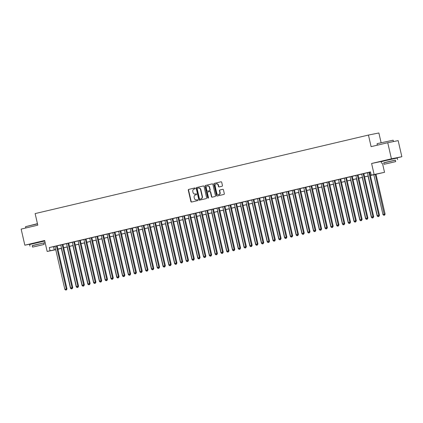 <?xml version="1.0" encoding="UTF-8"?>
<svg xmlns="http://www.w3.org/2000/svg" width="423" height="423" viewBox="0 0 423 423"><rect width="100%" height="100%" fill="white"/><g stroke="black" fill="none" stroke-linecap="round" stroke-linejoin="round"><path stroke-width="0.63" d="M195.241 188.33A0.455 0.407 -101.4 0 0 194.744 187.981L188.706 189.404A0.65 0.582 -101.4 0 0 188.283 190.17L190.889 201.538A0.65 0.582 -101.4 0 0 191.582 202.041L197.636 200.613A0.455 0.407 -101.4 0 0 197.435 199.73L196.653 199.915A2.073 1.866 -101.4 0 1 194.374 198.318L194.157 197.372A2.073 1.866 -101.4 0 1 195.511 194.924L196.293 194.739A0.455 0.407 -101.4 0 0 196.087 193.856L195.31 194.041A2.073 1.866 -101.4 0 1 193.025 192.444L192.809 191.497A2.073 1.866 -101.4 0 1 194.162 189.049L194.945 188.864A0.455 0.407 -101.4 0 0 195.241 188.33M393.501 158.567L384.745 160.571M41.951 241.39L33.2 243.394M222.017 186.247A0.65 0.582 -101.4 0 0 222.44 185.48L221.71 182.292A0.65 0.582 -101.4 0 0 221.002 181.795L214.297 183.376A0.65 0.582 -101.4 0 0 213.874 184.137L216.476 195.511A0.65 0.582 -101.4 0 0 217.173 196.013L223.894 194.427A0.65 0.582 -101.4 0 0 224.317 193.665L223.434 189.811A0.65 0.582 -101.4 0 0 222.72 189.314L219.854 189.985A0.65 0.582 -101.4 0 0 219.431 190.752L219.865 192.666A1.734 1.56 -101.4 0 1 216.83 193.38L215.111 185.893A1.734 1.56 -101.4 0 1 218.152 185.179L218.437 186.427A0.65 0.582 -101.4 0 0 219.151 186.924L222.017 186.247M387.743 142.725L398.165 140.626L401.85 156.716L391.428 158.81L387.743 142.725L371.103 146.644L368.449 135.059L35.135 213.589L37.784 225.173L21.15 229.092L24.835 245.181L44.653 240.513L47.159 251.452L50.051 250.77L49.317 247.555L370.479 171.886L371.22 175.106L384.533 172.325L370.374 175.519M391.428 158.81L371.606 163.479L374.112 174.424M204.045 186.453A0.65 0.582 -101.4 0 0 203.336 185.956L196.632 187.537A0.65 0.582 -101.4 0 0 196.209 188.298L198.81 199.672A0.65 0.582 -101.4 0 0 199.524 200.169L206.228 198.588A0.65 0.582 -101.4 0 0 206.651 197.827L204.045 186.453M212.267 183.862L205.462 185.454L212.166 183.873A0.65 0.582 -101.4 0 1 212.182 183.873L212.166 183.873M212.372 197.144A0.65 0.582 -101.4 0 1 211.759 196.632L211.479 196.69A0.65 0.582 -101.4 0 0 212.177 197.187L215.058 196.51A0.65 0.582 -101.4 0 0 215.481 195.743L212.88 184.375A0.65 0.582 -101.4 0 0 212.182 183.873M211.479 196.69L210.421 192.074A0.65 0.582 -101.4 0 0 209.708 191.577L207.809 192.026A0.65 0.582 -101.4 0 0 207.386 192.793L208.481 197.594A0.455 0.407 -101.4 0 1 207.688 197.779L205.039 186.22A0.65 0.582 -101.4 0 1 205.462 185.454M24.835 245.181L33.221 243.495M57.126 245.811L54.979 246.313M62.916 244.446L60.769 244.949M68.7 243.082L66.554 243.59M74.485 241.718L72.344 242.226M78.123 240.84L87.984 283.891L90.136 283.41L80.27 240.333L81.285 240.116L78.128 240.861M86.059 238.99L83.913 239.497M91.849 237.631L88.682 238.35L89.702 238.133L99.558 281.163L101.71 280.682L91.844 237.604M97.634 236.267L95.487 236.769M103.424 234.902L101.277 235.41M109.208 233.538L107.061 234.046M114.993 232.174L112.851 232.682M120.782 230.81L118.636 231.318M126.567 229.446L124.42 229.953M132.357 228.087L129.189 228.806L130.21 228.589L140.066 271.619L142.218 271.138L132.351 228.06M138.141 226.723L135.995 227.225M143.926 225.359L141.784 225.866M149.716 223.994L147.569 224.502M155.5 222.63L153.359 223.138M159.138 221.752L168.999 264.803L171.151 264.322L161.285 221.245L162.3 221.028L159.143 221.774M167.074 219.907L164.928 220.409M172.864 218.543L169.697 219.262L170.718 219.045L180.573 262.08L182.72 261.594L172.859 218.517M178.649 217.179L176.502 217.681M184.433 215.815L182.292 216.322M190.223 214.45L188.076 214.958M196.008 213.086L193.861 213.594M199.645 212.209L209.507 255.259L211.659 254.778L201.792 211.701L202.807 211.484L199.651 212.23M207.582 210.363L205.435 210.866M213.372 208.999L211.225 209.501M219.156 207.635L217.01 208.137M224.941 206.271L222.799 206.778M230.731 204.906L228.584 205.414M236.515 203.542L234.368 204.05M240.153 202.665L250.014 245.715L252.166 245.234L242.3 202.157L243.315 201.94L240.158 202.686M248.09 200.819L245.943 201.322M253.874 199.455L250.712 200.174L251.733 199.957L261.588 242.992L263.735 242.506L253.869 199.429M259.664 198.091L257.517 198.593M265.448 196.727L263.307 197.234M271.238 195.363L269.091 195.87M277.023 193.998L274.876 194.506M280.661 193.121L290.522 236.171L292.674 235.69L282.807 192.613L283.822 192.396L280.666 193.142M288.597 191.275L286.45 191.778M294.382 189.911L291.22 190.63L292.24 190.413L302.096 233.448L304.243 232.962L294.376 189.885M300.171 188.547L298.025 189.055M305.956 187.183L303.809 187.69M311.746 185.819L309.599 186.326M317.53 184.454L315.384 184.962M323.32 183.09L321.173 183.598M329.105 181.731L326.958 182.234M334.889 180.367L331.727 181.086L332.748 180.87L342.598 223.904L344.75 223.418L334.884 180.341M340.679 179.003L338.532 179.511M346.463 177.639L344.317 178.146M352.253 176.275L350.107 176.782M358.038 174.911L355.891 175.418M363.828 173.552L361.681 174.054M49.317 247.555L54.99 246.36M57.137 245.858L60.78 245.002M62.927 244.494L66.564 243.637M68.711 243.13L72.354 242.273M74.501 241.766L78.139 240.909M80.285 240.401L83.928 239.545M86.07 239.043L89.713 238.181M91.86 237.678L95.498 236.822M97.644 236.314L101.287 235.458M103.434 234.95L107.072 234.093M109.219 233.586L112.862 232.729M115.003 232.222L118.646 231.365M120.793 230.858L124.431 230.001M126.577 229.499L130.221 228.637M132.367 228.134L136.005 227.278M138.152 226.77L141.795 225.914M143.942 225.406L147.579 224.55M149.726 224.042L153.369 223.185M155.511 222.678L159.154 221.821M161.3 221.319L164.938 220.457M167.085 219.955L170.728 219.093M172.875 218.591L176.513 217.734M178.659 217.226L182.302 216.37M184.449 215.862L188.087 215.006M190.234 214.498L193.877 213.641M196.018 213.134L199.661 212.277M201.808 211.775L205.446 210.913M207.593 210.411L211.236 209.549M213.382 209.047L217.02 208.19M219.167 207.682L222.81 206.826M224.951 206.318L228.594 205.462M230.741 204.954L234.384 204.098M236.526 203.59L240.169 202.733M242.316 202.231L245.953 201.369M248.1 200.867L251.743 200.005M253.89 199.503L257.528 198.646M259.674 198.138L263.318 197.282M265.459 196.774L269.102 195.918M271.249 195.41L274.887 194.554M277.033 194.046L280.676 193.189M282.823 192.687L286.461 191.825M288.608 191.323L292.251 190.466M294.397 189.959L298.035 189.102M300.182 188.595L303.825 187.738M305.966 187.23L309.61 186.374M311.756 185.866L315.394 185.01M317.541 184.507L321.184 183.645M323.331 183.143L326.968 182.281M329.115 181.779L332.758 180.922M334.9 180.415L338.543 179.558M340.689 179.051L344.333 178.194M346.474 177.686L350.117 176.83M352.264 176.322L355.902 175.466M358.048 174.963L361.691 174.102M363.838 173.599L367.476 172.737M369.623 172.235L370.511 172.024M369.612 172.187L367.465 172.69M381.097 142.657L378.876 132.965L368.449 135.059M371.606 163.479L384.782 160.735M393.522 158.678L401.85 156.716M382.434 163.151L384.533 172.325M60.447 248.539L57.919 249.279M41.977 241.501L44.732 240.856M370.358 175.45L375.444 174.255L371.22 175.106M50.051 250.77L55.73 249.581M57.877 249.073L61.515 248.216M63.662 247.714L67.305 246.852M69.446 246.35L73.089 245.488M75.236 244.986L78.874 244.129M81.02 243.622L84.663 242.765M86.81 242.257L90.448 241.401M92.595 240.893L96.238 240.037M98.385 239.529L102.022 238.672M104.169 238.17L107.812 237.308M109.954 236.806L113.597 235.949M115.743 235.442L119.381 234.585M121.528 234.078L125.171 233.221M127.318 232.713L130.956 231.857M133.102 231.349L136.745 230.493M138.892 229.99L142.53 229.129M144.677 228.626L148.32 227.764M150.461 227.262L154.104 226.405M156.251 225.898L159.889 225.041M162.035 224.534L165.679 223.677M167.825 223.17L171.463 222.313M173.61 221.805L177.253 220.949M179.394 220.446L183.037 219.585M185.184 219.082L188.827 218.22M190.969 217.718L194.612 216.862M196.758 216.354L200.396 215.497M202.543 214.99L206.186 214.133M208.333 213.626L211.971 212.769M214.117 212.261L217.76 211.405M219.902 210.903L223.545 210.041M225.692 209.538L229.329 208.676M231.476 208.174L235.119 207.318M237.266 206.81L240.904 205.953M243.051 205.446L246.694 204.589M248.84 204.082L252.478 203.225M254.625 202.717L258.268 201.861M260.409 201.359L264.052 200.497M266.199 199.994L269.837 199.138M271.984 198.63L275.627 197.774M277.774 197.266L281.411 196.409M283.558 195.902L287.201 195.045M289.348 194.538L292.986 193.681M295.132 193.174L298.775 192.317M300.917 191.815L304.56 190.953M306.707 190.45L310.345 189.594M312.491 189.086L316.134 188.23M318.281 187.722L321.919 186.866M324.066 186.358L327.709 185.501M329.85 184.994L333.493 184.137M335.64 183.635L339.278 182.773M341.424 182.271L345.068 181.409M347.214 180.907L350.852 180.05M352.999 179.542L356.642 178.686M358.789 178.178L362.426 177.322M364.573 176.814L368.216 175.957M55.762 249.723L47.159 251.452M57.903 249.195L60.478 248.676M368.227 176.021L364.589 176.877M362.442 177.385L358.799 178.242M356.658 178.749L353.015 179.606M350.868 180.113L347.23 180.97M345.083 181.478L341.44 182.334M339.294 182.836L335.656 183.698M333.509 184.201L329.866 185.063M327.719 185.565L324.081 186.421M321.935 186.929L318.292 187.786M316.15 188.293L312.507 189.15M310.36 189.657L306.723 190.514M304.576 191.022L300.933 191.878M298.786 192.38L295.148 193.242M293.002 193.745L289.358 194.606M287.212 195.109L283.574 195.965M281.427 196.473L277.784 197.33M275.643 197.837L272 198.694M269.853 199.201L266.215 200.058M264.068 200.565L260.425 201.422M258.279 201.924L254.641 202.786M252.494 203.289L248.851 204.15M246.709 204.653L243.066 205.509M240.92 206.017L237.282 206.873M235.135 207.381L231.492 208.238M229.345 208.745L225.708 209.602M223.561 210.109L219.918 210.966M217.771 211.468L214.133 212.33M211.986 212.832L208.343 213.689M206.202 214.197L202.559 215.053M200.412 215.561L196.774 216.417M194.628 216.925L190.985 217.782M188.838 218.289L185.2 219.146M183.053 219.653L179.41 220.51M177.263 221.012L173.626 221.874M171.479 222.376L167.836 223.233M165.694 223.741L162.051 224.597M159.905 225.105L156.267 225.961M154.12 226.469L150.477 227.325M148.33 227.833L144.692 228.69M142.546 229.192L138.903 230.054M136.761 230.556L133.118 231.418M130.971 231.92L127.328 232.777M125.187 233.285L121.544 234.141M119.397 234.649L115.759 235.505M113.613 236.013L109.969 236.869M107.823 237.377L104.185 238.234M102.038 238.736L98.395 239.598M96.254 240.1L92.611 240.962M90.464 241.464L86.826 242.321M84.679 242.828L81.036 243.685M78.889 244.193L75.252 245.049M73.105 245.557L69.462 246.413M67.315 246.921L63.677 247.778M61.531 248.28L57.888 249.142M53.541 246.704L54.281 249.924M195.479 194.004A2.073 1.866 -101.4 0 0 195.59 193.983L195.31 194.041M196.172 193.845L195.59 193.983M196.827 199.878A2.073 1.866 -101.4 0 0 196.933 199.857L196.653 199.915M197.515 199.719L196.933 199.857M194.823 187.971L188.991 189.345A0.65 0.582 -101.4 0 0 188.568 190.112L191.17 201.48A0.65 0.582 -101.4 0 0 191.783 201.993M203.431 185.94L196.912 187.479A0.65 0.582 -101.4 0 0 196.489 188.246L199.096 199.614A0.65 0.582 -101.4 0 0 199.709 200.127M197.456 188.272A0.455 0.407 -101.4 0 0 197.16 188.806L199.45 198.789A0.455 0.407 -101.4 0 0 199.947 199.138L200.772 198.942A2.073 1.866 -101.4 0 0 202.125 196.494L200.565 189.673A2.073 1.866 -101.4 0 0 198.281 188.076L197.456 188.272M198.392 188.055L198.567 188.024A2.073 1.866 -101.4 0 1 200.846 189.615L202.406 196.436A2.073 1.866 -101.4 0 1 201.052 198.889L200.227 199.08M211.759 196.632L210.707 192.021A0.65 0.582 -101.4 0 0 209.993 191.524L209.745 191.571M205.747 185.396A0.65 0.582 -101.4 0 0 205.324 186.162L207.968 197.721A0.455 0.407 -101.4 0 0 208.312 198.075M209.327 187.289A1.734 1.56 -101.4 0 0 206.287 188.008L206.895 190.646A0.65 0.582 -101.4 0 0 207.603 191.143L209.507 190.694A0.65 0.582 -101.4 0 0 209.93 189.927L209.327 187.289L209.607 187.236A1.734 1.56 -101.4 0 0 207.608 185.93M207.852 191.09A0.65 0.582 -101.4 0 0 207.889 191.085L207.603 191.143M209.607 187.236L210.215 189.869A0.65 0.582 -101.4 0 1 209.787 190.636L207.587 191.143M216.433 183.815A1.734 1.56 -101.4 0 1 218.432 185.121L218.717 186.369A0.65 0.582 -101.4 0 0 219.336 186.881M218.828 194.686A1.734 1.56 -101.4 0 0 220.15 192.608L219.865 192.666M222.821 189.298L220.134 189.932A0.65 0.582 -101.4 0 0 219.711 190.694L220.15 192.608M221.097 181.779L214.577 183.318A0.65 0.582 -101.4 0 0 214.154 184.084L216.761 195.452A0.65 0.582 -101.4 0 0 217.374 195.965M61.335 248.327L70.472 288.211L70.805 288.132M71.307 288.904L72.169 288.713L71.307 288.904L70.472 288.211M56.423 245.948L66.284 289.004L64.835 289.348L54.974 246.292M57.121 245.784L66.987 288.861L66.284 289.004L66.252 289.903L65.676 290.035L66.252 289.903M66.533 289.845L66.987 288.861M64.835 289.348L65.676 290.035M37.488 223.862L25.517 226.696L37.441 223.672M25.517 226.696L25.814 227.997M45.134 242.612L32.238 245.694M44.764 241.004L29.599 244.526L29.964 246.138M32.56 247.101L32.222 245.62L35.474 244.801L43.807 242.966L44.145 244.446L32.56 247.101L44.145 244.446M39.984 245.446L34.617 246.63L39.984 245.446M43.823 243.04L45.155 242.707M377.21 143.635L393.152 140.187L377.21 143.635M395.368 160.211L383.783 162.866M397.604 159.624L397.234 158.017L385.665 160.566L381.144 161.702L381.514 163.31M384.105 164.272L383.767 162.792L387.024 161.977L395.352 160.143L395.69 161.623L384.105 164.272L395.69 161.623M391.529 162.617L386.162 163.801L391.529 162.617M67.125 246.963L76.256 286.847L76.595 286.768M77.097 287.54L77.954 287.349L77.097 287.54L76.256 286.847M72.909 245.599L82.046 285.488L82.379 285.409M82.882 286.175L83.743 285.985L82.882 286.175L82.046 285.488M78.699 244.24L87.831 284.124L88.169 284.045M88.666 284.816L89.528 284.621L88.666 284.816L87.831 284.124M84.484 242.876L93.62 282.76L93.954 282.68M94.456 283.452L95.318 283.257L94.456 283.452L93.62 282.76M62.207 244.589L72.069 287.64L70.625 287.984L60.764 244.928M62.911 244.42L72.772 287.497L72.069 287.64L72.037 288.539L71.461 288.676L72.037 288.539M72.322 288.481L72.772 287.497M70.625 287.984L71.461 288.676M67.997 243.225L77.858 286.276L76.41 286.62L66.548 243.563M68.695 243.061L78.562 286.138L77.858 286.276L77.827 287.175L77.245 287.312L77.827 287.175M78.107 287.117L78.562 286.138M76.41 286.62L77.245 287.312M73.782 241.861L83.643 284.917L82.199 285.255L72.338 242.199M74.48 241.697L84.346 284.774L83.643 284.917L83.611 285.811L83.035 285.948L83.611 285.811M83.897 285.752L84.346 284.774M82.199 285.255L83.035 285.948M79.572 240.497L89.433 283.553L89.401 284.446L88.819 284.584L89.401 284.446M89.681 284.393L90.136 283.41M87.984 283.891L88.819 284.584M90.268 241.512L99.405 281.395L99.738 281.316M100.24 282.088L101.102 281.892L100.24 282.088L99.405 281.395M85.356 239.132L95.217 282.189L93.769 282.527L83.907 239.476M86.054 238.969L95.921 282.046L95.217 282.189L95.186 283.082L94.609 283.22L95.186 283.082M95.466 283.029L95.921 282.046M93.769 282.527L94.609 283.22M96.058 240.148L105.19 280.031L105.528 279.952M106.03 280.724L106.887 280.534L106.03 280.724L105.19 280.031M91.141 237.768L101.002 280.824L100.97 281.723L100.394 281.855L100.97 281.723M101.256 281.665L101.71 280.682M99.558 281.163L100.394 281.855M101.843 238.784L110.979 278.667L111.312 278.588M111.815 279.36L112.677 279.169L111.815 279.36L110.979 278.667M96.93 236.409L106.792 279.46L105.343 279.804L95.482 236.748M97.628 236.24L107.495 279.317L106.792 279.46L106.76 280.359L106.178 280.491L106.76 280.359M107.04 280.301L107.495 279.317M105.343 279.804L106.178 280.491M107.632 237.419L116.764 277.303L117.102 277.229M117.605 277.996L118.461 277.805L117.605 277.996L116.764 277.303M102.715 235.045L112.576 278.096L111.133 278.44L101.271 235.384M103.418 234.881L113.279 277.953L112.576 278.096L112.544 278.995L111.968 279.132L112.544 278.995M112.83 278.937L113.279 277.953M111.133 278.44L111.968 279.132M113.417 236.055L122.554 275.944L122.887 275.865M123.389 276.631L124.251 276.441L123.389 276.631L122.554 275.944M119.201 234.696L128.338 274.58L128.677 274.501M129.174 275.273L130.035 275.077L129.174 275.273L128.338 274.58M124.991 233.332L134.128 273.216L134.461 273.136M134.963 273.908L135.825 273.713L134.963 273.908L134.128 273.216M130.776 231.968L139.913 271.852L140.246 271.772M140.748 272.544L141.61 272.349L140.748 272.544L139.913 271.852M136.566 230.604L145.697 270.487L146.035 270.408M146.538 271.18L147.394 270.99L146.538 271.18L145.697 270.487M142.35 229.24L151.487 269.123L151.82 269.044M152.322 269.816L153.184 269.625L152.322 269.816L151.487 269.123M148.14 227.875L157.271 267.759L157.61 267.685M158.112 268.452L158.969 268.261L158.112 268.452L157.271 267.759M153.924 226.511L163.061 266.4L163.394 266.321M163.897 267.087L164.759 266.897L163.897 267.087L163.061 266.4M159.709 225.152L168.846 265.036L169.179 264.957M169.681 265.729L170.543 265.533L169.681 265.729L168.846 265.036M165.499 223.788L174.63 263.672L174.969 263.592M175.471 264.364L176.328 264.169L175.471 264.364L174.63 263.672M171.283 222.424L180.42 262.308L180.753 262.228M181.256 263L182.117 262.805L181.256 263L180.42 262.308M177.073 221.06L186.205 260.943L186.543 260.864M187.045 261.636L187.902 261.446L187.045 261.636L186.205 260.943M108.505 233.681L118.366 276.732L116.917 277.076L107.056 234.019M109.203 233.517L119.069 276.594L118.366 276.732L118.334 277.631L117.753 277.768L118.334 277.631M118.614 277.573L119.069 276.594M116.917 277.076L117.753 277.768M114.289 232.317L124.151 275.373L122.702 275.711L112.846 232.655M114.987 232.153L124.854 275.23L124.151 275.373L124.119 276.267L123.542 276.404L124.119 276.267M124.399 276.208L124.854 275.23M122.702 275.711L123.542 276.404M120.079 230.953L129.935 274.009L128.492 274.347L118.63 231.296M120.777 230.789L130.644 273.866L129.935 274.009L129.909 274.902L129.327 275.04L129.909 274.902M130.189 274.85L130.644 273.866M128.492 274.347L129.327 275.04M125.864 229.589L135.725 272.645L134.276 272.983L124.415 229.932M126.562 229.425L136.428 272.502L135.725 272.645L135.693 273.538L135.117 273.676L135.693 273.538M135.973 273.485L136.428 272.502M134.276 272.983L135.117 273.676M131.648 228.224L141.509 271.28L141.478 272.179L140.901 272.312L141.478 272.179M141.763 272.121L142.218 271.138M140.066 271.619L140.901 272.312M137.438 226.865L147.299 269.916L145.85 270.26L135.989 227.204M138.136 226.696L148.002 269.774L147.299 269.916L147.267 270.815L146.686 270.947L147.267 270.815M147.548 270.757L148.002 269.774M145.85 270.26L146.686 270.947M143.223 225.501L153.084 268.552L151.64 268.896L141.779 225.84M143.92 225.337L153.787 268.415L153.084 268.552L153.052 269.451L152.476 269.588L153.052 269.451M153.338 269.393L153.787 268.415M151.64 268.896L152.476 269.588M149.012 224.137L158.874 267.188L157.425 267.532L147.564 224.476M149.71 223.973L159.577 267.05L158.874 267.188L158.842 268.087L158.26 268.224L158.842 268.087M159.122 268.029L159.577 267.05M157.425 267.532L158.26 268.224M154.797 222.773L164.658 265.829L163.209 266.167L153.353 223.111M155.495 222.609L165.361 265.686L164.658 265.829L164.626 266.723L164.05 266.86L164.626 266.723M164.907 266.664L165.361 265.686M163.209 266.167L164.05 266.86M160.587 221.409L170.443 264.465L170.416 265.358L169.835 265.496L170.416 265.358M170.696 265.306L171.151 264.322M168.999 264.803L169.835 265.496M166.371 220.045L176.232 263.101L174.784 263.439L164.922 220.388M167.069 219.881L176.936 262.958L176.232 263.101L176.201 263.994L175.624 264.132L176.201 263.994M176.481 263.941L176.936 262.958M174.784 263.439L175.624 264.132M172.156 218.68L182.017 261.737L181.985 262.635L181.409 262.768L181.985 262.635M182.271 262.577L182.72 261.594M180.573 262.08L181.409 262.768M182.858 219.696L191.994 259.579L192.328 259.5M192.83 260.272L193.692 260.082L192.83 260.272L191.994 259.579M188.647 218.331L197.779 258.22L198.117 258.141M198.614 258.908L199.476 258.717L198.614 258.908L197.779 258.22M194.432 216.967L203.569 256.856L203.902 256.777M204.404 257.549L205.266 257.353L204.404 257.549L203.569 256.856M200.216 215.608L209.353 255.492L209.686 255.413M210.189 256.185L211.051 255.989L210.189 256.185L209.353 255.492M177.946 217.322L187.807 260.372L186.358 260.716L176.497 217.66M178.643 217.152L188.51 260.23L187.807 260.372L187.775 261.271L187.193 261.409L187.775 261.271M188.055 261.213L188.51 260.23M186.358 260.716L187.193 261.409M183.73 215.957L193.591 259.008L192.148 259.352L182.287 216.296M184.428 215.793L194.294 258.871L193.591 259.008L193.56 259.907L192.983 260.045L193.56 259.907M193.845 259.849L194.294 258.871M192.148 259.352L192.983 260.045M189.52 214.593L199.381 257.644L197.932 257.988L188.071 214.932M190.218 214.429L200.084 257.507L199.381 257.644L199.349 258.543L198.768 258.68L199.349 258.543M199.63 258.485L200.084 257.507M197.932 257.988L198.768 258.68M195.304 213.229L205.166 256.285L203.717 256.624L193.856 213.567M196.002 213.065L205.869 256.142L205.166 256.285L205.134 257.179L204.558 257.316L205.134 257.179M205.414 257.121L205.869 256.142M203.717 256.624L204.558 257.316M206.006 214.244L215.138 254.128L215.476 254.049M215.979 254.82L216.835 254.625L215.979 254.82L215.138 254.128M201.089 211.865L210.95 254.921L210.924 255.815L210.342 255.952L210.924 255.815M211.204 255.762L211.659 254.778M209.507 255.259L210.342 255.952M211.791 212.88L220.928 252.764L221.261 252.684M221.763 253.456L222.625 253.261L221.763 253.456L220.928 252.764M206.879 210.501L216.74 253.557L215.291 253.895L205.43 210.844M207.577 210.337L217.443 253.414L216.74 253.557L216.708 254.45L216.127 254.588L216.708 254.45M216.988 254.397L217.443 253.414M215.291 253.895L216.127 254.588M217.581 211.516L226.712 251.399L227.051 251.32M227.553 252.092L228.409 251.902L227.553 252.092L226.712 251.399M212.663 209.136L222.524 252.193L221.081 252.536L211.22 209.48M213.366 208.973L223.228 252.05L222.524 252.193L222.493 253.091L221.916 253.224L222.493 253.091M222.778 253.033L223.228 252.05M221.081 252.536L221.916 253.224M223.365 210.152L232.502 250.035L232.835 249.956M233.337 250.728L234.199 250.538L233.337 250.728L232.502 250.035M218.453 207.778L228.314 250.828L226.865 251.172L217.004 208.116M219.151 207.608L229.017 250.686L228.314 250.828L228.283 251.727L227.701 251.865L228.283 251.727M228.563 251.669L229.017 250.686M226.865 251.172L227.701 251.865M229.155 208.788L238.286 248.676L238.625 248.597M239.122 249.364L239.984 249.173L239.122 249.364L238.286 248.676M224.238 206.413L234.099 249.464L232.65 249.808L222.794 206.752M224.936 206.25L234.802 249.327L234.099 249.464L234.067 250.363L233.491 250.501L234.067 250.363M234.347 250.305L234.802 249.327M232.65 249.808L233.491 250.501M234.939 207.423L244.076 247.312L244.409 247.233M244.912 248.005L245.774 247.809L244.912 248.005L244.076 247.312M230.027 205.049L239.889 248.105L238.44 248.444L228.579 205.388M230.725 204.885L240.592 247.963L239.889 248.105L239.857 248.999L239.275 249.136L239.857 248.999M240.137 248.941L240.592 247.963M238.44 248.444L239.275 249.136M240.724 206.064L249.861 245.948L250.194 245.869M250.696 246.641L251.558 246.445L250.696 246.641L249.861 245.948M235.812 203.685L245.673 246.741L244.224 247.08L234.363 204.029M236.51 203.521L246.376 246.598L245.673 246.741L245.641 247.635L245.065 247.772L245.641 247.635M245.922 247.577L246.376 246.598M244.224 247.08L245.065 247.772M246.514 204.7L255.645 244.584L255.984 244.505M256.486 245.277L257.343 245.081L256.486 245.277L255.645 244.584M241.596 202.321L251.458 245.377L251.426 246.271L250.85 246.408L251.426 246.271M251.711 246.218L252.166 245.234M250.014 245.715L250.85 246.408M252.298 203.336L261.435 243.22L261.768 243.14M262.271 243.912L263.132 243.717L262.271 243.912L261.435 243.22M247.386 200.957L257.247 244.013L255.799 244.351L245.937 201.3M248.084 200.793L257.951 243.87L257.247 244.013L257.216 244.906L256.634 245.044L257.216 244.906M257.496 244.854L257.951 243.87M255.799 244.351L256.634 245.044M258.088 201.972L267.22 241.856L267.558 241.776M268.06 242.548L268.917 242.358L268.06 242.548L267.22 241.856M253.171 199.598L263.032 242.649L263 243.548L262.424 243.68L263 243.548M263.286 243.489L263.735 242.506M261.588 242.992L262.424 243.68M263.873 200.608L273.009 240.491L273.343 240.412M273.845 241.184L274.707 240.994L273.845 241.184L273.009 240.491M258.961 198.234L268.822 241.284L267.373 241.628L257.512 198.572M259.659 198.07L269.525 241.142L268.822 241.284L268.79 242.183L268.208 242.321L268.79 242.183M269.07 242.125L269.525 241.142M267.373 241.628L268.208 242.321M269.657 199.244L278.794 239.132L279.127 239.053M279.629 239.82L280.491 239.63L279.629 239.82L278.794 239.132M264.745 196.869L274.606 239.92L273.158 240.264L263.302 197.208M265.443 196.706L275.31 239.783L274.606 239.92L274.575 240.819L273.998 240.957L274.575 240.819M274.855 240.761L275.31 239.783M273.158 240.264L273.998 240.957M275.447 197.885L284.584 237.768L284.917 237.689M285.419 238.461L286.281 238.265L285.419 238.461L284.584 237.768M270.535 195.505L280.391 238.561L278.947 238.9L269.086 195.844M271.233 195.341L281.099 238.419L280.391 238.561L280.364 239.455L279.783 239.592L280.364 239.455M280.645 239.397L281.099 238.419M278.947 238.9L279.783 239.592M281.232 196.521L290.368 236.404L290.701 236.325M291.204 237.097L292.066 236.901L291.204 237.097L290.368 236.404M276.319 194.141L286.181 237.197L284.732 237.536L274.871 194.485M277.017 193.977L286.884 237.054L286.181 237.197L286.149 238.091L285.573 238.228L286.149 238.091M286.429 238.038L286.884 237.054M284.732 237.536L285.573 238.228M287.021 195.156L296.153 235.04L296.491 234.961M296.994 235.733L297.85 235.537L296.994 235.733L296.153 235.04M282.104 192.777L291.965 235.833L291.933 236.727L291.357 236.864L291.933 236.727M292.219 236.674L292.674 235.69M290.522 236.171L291.357 236.864M292.806 193.792L301.943 233.676L302.276 233.596M302.778 234.368L303.64 234.178L302.778 234.368L301.943 233.676M287.894 191.413L297.755 234.469L296.306 234.807L286.445 191.756M288.592 191.249L298.458 234.326L297.755 234.469L297.723 235.368L297.142 235.5L297.723 235.368M298.004 235.31L298.458 234.326M296.306 234.807L297.142 235.5M298.596 192.428L307.727 232.312L308.066 232.232M308.563 233.004L309.425 232.814L308.563 233.004L307.727 232.312M293.678 190.054L303.54 233.105L303.508 234.004L302.931 234.136L303.508 234.004M303.793 233.945L304.243 232.962M302.096 233.448L302.931 234.136M304.38 191.064L313.517 230.947L313.85 230.873M314.352 231.64L315.214 231.45L314.352 231.64L313.517 230.947M299.468 188.69L309.329 231.741L307.881 232.084L298.019 189.028M300.166 188.526L310.033 231.603L309.329 231.741L309.298 232.639L308.716 232.777L309.298 232.639M309.578 232.581L310.033 231.603M307.881 232.084L308.716 232.777M310.165 189.7L319.302 229.589L319.635 229.509M320.137 230.276L320.999 230.086L320.137 230.276L319.302 229.589M305.253 187.326L315.114 230.376L313.665 230.72L303.804 187.664M305.951 187.162L315.817 230.239L315.114 230.376L315.082 231.275L314.506 231.413L315.082 231.275M315.362 231.217L315.817 230.239M313.665 230.72L314.506 231.413M315.955 188.341L325.086 228.224L325.424 228.145M325.927 228.917L326.783 228.721L325.927 228.917L325.086 228.224M311.042 185.961L320.898 229.017L319.455 229.356L309.594 186.3M311.74 185.797L321.607 228.875L320.898 229.017L320.872 229.911L320.29 230.049L320.872 229.911M321.152 229.853L321.607 228.875M319.455 229.356L320.29 230.049M321.739 186.977L330.876 226.86L331.209 226.781M331.711 227.553L332.573 227.357L331.711 227.553L330.876 226.86M316.827 184.597L326.688 227.653L325.239 227.992L315.378 184.941M317.525 184.433L327.391 227.511L326.688 227.653L326.656 228.547L326.08 228.684L326.656 228.547M326.937 228.494L327.391 227.511M325.239 227.992L326.08 228.684M327.529 185.612L336.66 225.496L336.999 225.417M337.501 226.189L338.358 225.993L337.501 226.189L336.66 225.496M322.612 183.233L332.473 226.289L331.029 226.628L321.168 183.577M323.315 183.069L333.176 226.146L332.473 226.289L332.441 227.183L331.865 227.32L332.441 227.183M332.727 227.13L333.176 226.146M331.029 226.628L331.865 227.32M333.313 184.248L342.45 224.132L342.783 224.053M343.286 224.825L344.148 224.634L343.286 224.825L342.45 224.132M328.401 181.869L338.263 224.925L336.814 225.263L326.953 182.213M329.099 181.705L338.966 224.782L338.263 224.925L338.231 225.824L337.649 225.956L338.231 225.824M338.511 225.766L338.966 224.782M336.814 225.263L337.649 225.956M339.103 182.884L348.235 222.768L348.573 222.688M349.07 223.46L349.932 223.27L349.07 223.46L348.235 222.768M334.186 180.51L344.047 223.561L344.015 224.46L343.439 224.592L344.015 224.46M344.301 224.401L344.75 223.418M342.598 223.904L343.439 224.592M344.888 181.52L354.025 221.403L354.358 221.329M354.86 222.096L355.722 221.906L354.86 222.096L354.025 221.403M339.976 179.146L349.837 222.197L348.388 222.54L338.527 179.484M340.674 178.982L350.54 222.059L349.837 222.197L349.805 223.095L349.224 223.233L349.805 223.095M350.085 223.037L350.54 222.059M348.388 222.54L349.224 223.233M350.672 180.156L359.809 220.045L360.142 219.965M360.645 220.732L361.506 220.542L360.645 220.732L359.809 220.045M345.76 177.782L355.621 220.832L354.173 221.176L344.311 178.12M346.458 177.618L356.325 220.695L355.621 220.832L355.59 221.731L355.013 221.869L355.59 221.731M355.87 221.673L356.325 220.695M354.173 221.176L355.013 221.869M356.462 178.797L365.594 218.68L365.932 218.601M366.434 219.373L367.291 219.177L366.434 219.373L365.594 218.68M351.545 176.417L361.406 219.474L359.962 219.812L350.101 176.756M352.248 176.254L362.114 219.331L361.406 219.474L361.374 220.367L360.798 220.505L361.374 220.367M361.66 220.309L362.114 219.331M359.962 219.812L360.798 220.505M362.247 177.433L371.383 217.316L371.717 217.237M372.219 218.009L373.081 217.813L372.219 218.009L371.383 217.316M357.335 175.053L367.196 218.109L365.747 218.448L355.886 175.397M358.032 174.889L367.899 217.967L367.196 218.109L367.164 219.003L366.582 219.14L367.164 219.003M367.444 218.95L367.899 217.967M365.747 218.448L366.582 219.14M368.036 176.068L377.168 215.952L377.506 215.873M378.009 216.645L378.865 216.449L378.009 216.645L377.168 215.952M363.119 173.689L372.98 216.745L371.537 217.084L361.676 174.033M363.822 173.525L373.683 216.602L372.98 216.745L372.949 217.639L372.372 217.776L372.949 217.639M373.234 217.586L373.683 216.602M371.537 217.084L372.372 217.776M373.821 174.704L382.958 214.588L385.104 214.107L375.968 174.197M384.37 215.143L383.793 215.281L384.655 215.09L384.37 215.143L375.27 174.366M383.793 215.281L382.958 214.588M385.104 214.107L384.655 215.09M368.909 172.325L378.77 215.381L377.321 215.725L367.46 172.669M369.607 172.161L379.473 215.238L378.77 215.381L378.738 216.28L378.157 216.412L378.738 216.28M379.019 216.222L379.473 215.238M377.321 215.725L378.157 216.412M191.17 201.48L190.889 201.538M188.568 190.112L188.283 190.17M188.991 189.345L188.706 189.404M199.096 199.614L198.81 199.672M196.489 188.246L196.209 188.298M196.912 187.479L196.632 187.537M201.052 198.889L200.772 198.942M202.406 196.436L202.125 196.494M200.846 189.615L200.565 189.673M210.707 192.021L210.421 192.074M207.968 197.721L207.688 197.779M205.324 186.162L205.039 186.22M209.787 190.636L209.507 190.694M210.215 189.869L209.93 189.927M218.717 186.369L218.437 186.427M218.432 185.121L218.152 185.179M219.711 190.694L219.431 190.752M220.134 189.932L219.854 189.985M216.761 195.452L216.476 195.511M214.154 184.084L213.874 184.137M214.577 183.318L214.297 183.376M195.537 193.993L195.252 194.051M196.88 199.868L196.6 199.926M198.62 188.008L198.334 188.066M210.009 191.519L209.729 191.577M207.746 185.893L207.466 185.951M216.571 183.778L216.29 183.836M218.971 194.665L218.691 194.723M33.248 243.6L33.184 243.331M41.999 241.596L41.94 241.327M377.358 145.168L377.062 143.873M384.793 160.772L384.729 160.507M393.543 158.768L393.485 158.503M393.469 141.573L393.152 140.187"/></g></svg>
